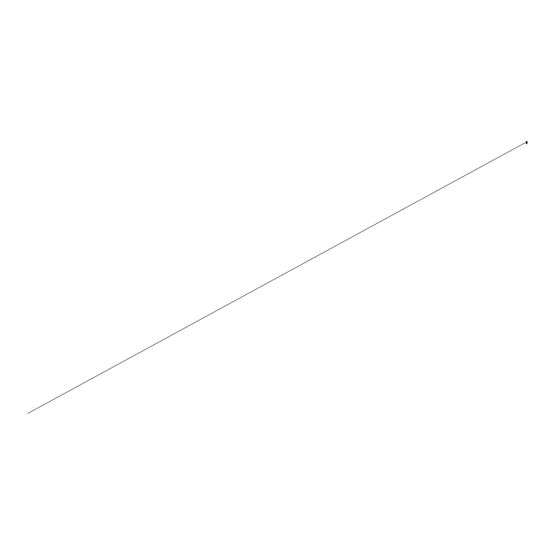 <?xml version="1.0" encoding="UTF-8"?>
<svg xmlns="http://www.w3.org/2000/svg" width="555" height="555" viewBox="0 0 555 555"><rect width="100%" height="100%" fill="white"/><g stroke="black" fill="none" stroke-linecap="round" stroke-linejoin="round"><path stroke-width="0.42" stroke-dasharray="2.77 2.08" d="M526.438 141.581L527.007 141.553M526.445 141.816L526.945 141.782M526.501 141.809L526.875 141.803M527.25 141.782L526.674 141.782L527.25 141.782M527.25 141.941L526.39 141.948M526.674 143.391L526.959 143.093L526.397 142.739L526.959 142.6L526.438 142.24L526.959 142.6L526.397 142.739L526.959 143.093L526.674 143.391L526.959 143.093L526.397 142.739L526.959 142.6L526.431 142.246L526.959 142.6L526.397 142.739L526.959 143.093L526.674 143.391M527.201 141.948L526.147 141.948M526.848 143.294L526.466 143.239L526.848 143.294M526.848 143.051L526.466 142.996L526.848 143.051M526.848 142.566L526.466 142.51L526.848 142.573M526.896 141.823L27.75 413.447L526.903 141.816"/><path stroke-width="0.83" d="M526.945 141.782L526.098 141.782L527.021 141.553L526.098 141.782L526.882 142.024L526.549 142.316L527.201 141.948M526.494 143.696L526.841 143.752L526.841 142.573L526.473 142.253L526.868 143.343L526.466 143.474L526.841 143.752L526.542 143.454L526.959 143.329L526.508 143.752L526.875 143.578M526.515 142.233L526.938 142.364L526.383 142.489L526.938 142.364L526.431 142.246L526.778 141.948M526.959 141.948L526.855 142.337M526.667 143.239L526.39 142.975L526.841 142.892M526.667 142.996L526.674 143.356M526.841 143.086L526.466 143.183L526.959 143.093L526.417 142.954L526.959 142.6L526.466 142.233M526.785 141.948L526.098 141.941L526.889 141.574M526.501 143.426L526.882 142.871M526.466 142.753L526.959 142.607L526.501 142.94M526.383 143.211L526.959 143.093L526.383 143.211M526.466 142.996L526.959 142.85L526.501 143.017M526.473 142.982L526.868 142.885L526.411 142.746"/></g></svg>
